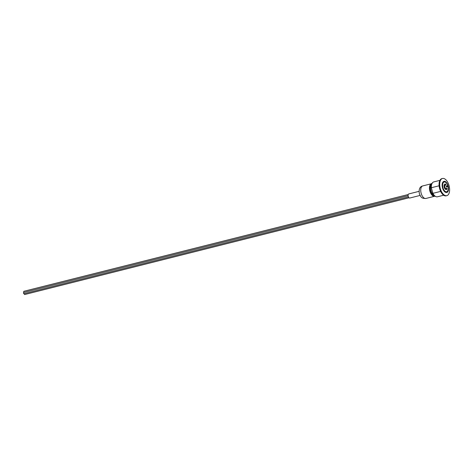 <?xml version="1.0" encoding="UTF-8"?>
<svg xmlns="http://www.w3.org/2000/svg" width="473" height="473" viewBox="0 0 473 473"><rect width="100%" height="100%" fill="white"/><g stroke="black" fill="none" stroke-linecap="round" stroke-linejoin="round"><path stroke-width="0.71" d="M446.825 195.662L446.193 195.828A8.863 4.606 -104.1 0 1 439.606 188.538A8.863 4.606 -104.1 0 1 441.676 178.693A8.863 4.606 -104.1 0 1 441.865 178.64L442.497 178.481A8.863 4.606 -104.1 0 1 449.125 185.948A8.863 4.606 -104.1 0 1 446.825 195.662A8.863 4.606 -104.1 0 1 440.245 188.378A8.863 4.606 -104.1 0 1 442.308 178.534A8.863 4.606 -104.1 0 1 442.497 178.481M443.804 181.413A5.7 2.962 -104.1 0 1 443.928 181.378A5.7 2.962 -104.1 0 1 448.191 186.185A5.7 2.962 -104.1 0 1 446.713 192.434A5.7 2.962 -104.1 0 1 442.48 187.746A5.7 2.962 -104.1 0 1 443.804 181.413M437.649 196.733A7.663 3.985 -104.1 0 1 437.484 196.78A7.663 3.985 -104.1 0 1 432.89 193.345L431.346 187.734A7.663 3.985 -104.1 0 1 433.741 181.916L439.914 180.367M431.577 183.548L430.619 184.653A6.516 3.388 -104.1 0 0 430.264 190.696A6.516 3.388 -104.1 0 0 433.439 195.852L435.538 196.419M432.357 183.116L431.199 183.956M440.647 191.394L432.89 193.345M431.346 187.734L439.121 185.777M433.664 195.976L430.791 193.014L429.65 187.805M430.306 185.315L430.199 185.635M433.617 195.952A6.226 3.234 -104.1 0 1 429.667 187.793L429.626 187.828A6.131 3.187 75.9 0 0 432.417 195.213M446.754 191.725A5.032 2.613 75.9 0 0 447.931 186.137A5.032 2.613 75.9 0 0 444.194 182.004A5.032 2.613 75.9 0 0 442.888 187.521A5.032 2.613 75.9 0 0 446.648 191.76A5.032 2.613 75.9 0 0 446.754 191.725M446.66 188.189L447.068 188.887A2.85 1.484 -104.1 0 1 445.093 188.981A2.85 1.484 -104.1 0 1 444.1 185.381A2.85 1.484 -104.1 0 1 445.785 184.251L445.808 185.055A1.939 1.011 75.9 0 0 444.661 185.824A1.939 1.011 75.9 0 0 445.335 188.278A1.939 1.011 75.9 0 0 446.672 188.201L447.068 188.887A2.873 1.496 -104.1 0 1 446.358 189.608A2.873 1.496 -104.1 0 1 444.212 187.184A2.873 1.496 -104.1 0 1 444.957 184.032A2.873 1.496 -104.1 0 1 445.785 184.234L445.808 185.079A1.916 0.993 75.9 0 0 445.253 184.949A1.916 0.993 75.9 0 0 444.756 187.048A1.916 0.993 75.9 0 0 446.193 188.662A1.916 0.993 75.9 0 0 446.66 188.183L446.772 188.059M447.198 185.871L447.34 186.752A29.941 1.088 164.6 0 1 446.512 187.042L446.258 186.12A29.941 1.088 -15.4 0 0 447.086 185.83L447.091 185.824M446.512 187.042L446.494 187.048A29.917 1.088 -15.4 0 0 447.316 186.758L447.399 186.658M444.194 182.004L444.171 182.01A5.032 2.613 75.9 0 0 444.171 182.01A5.032 2.613 75.9 0 0 442.722 183.962M444.425 190.731A5.032 2.613 75.9 0 0 446.624 191.766A5.032 2.613 75.9 0 0 446.636 191.76C442.592 192.097 441.327 182.294 444.171 182.01M445.785 184.251L444.939 184.038A2.873 1.496 75.9 0 1 445.767 184.239L446.027 184.996M446.352 189.608A2.873 1.496 75.9 0 0 447.032 188.934M446.701 192.434A5.7 2.962 75.9 0 0 447.955 191.317M445.554 181.774A5.7 2.962 75.9 0 0 443.911 181.384L443.928 181.378M445.436 188.39A1.916 0.993 75.9 0 0 446.169 188.668C444.661 187.728 444.348 186.486 445.235 184.955L445.253 184.949A1.916 0.993 75.9 0 0 445.235 184.955A1.916 0.993 75.9 0 0 444.721 185.546M442.521 187.858A5.682 2.95 -104.1 0 1 445.418 181.691A5.682 2.95 -104.1 0 1 448.032 191.169A5.682 2.95 -104.1 0 1 442.521 187.858M447.091 185.848L447.334 186.729A29.941 1.088 164.6 0 1 446.506 187.018L446.264 186.143A29.941 1.088 -15.4 0 0 447.091 185.848L447.34 186.752M426.061 198.418A6.468 3.358 -104.1 0 1 425.925 198.459L434.486 196.301A6.468 3.358 -104.1 0 1 429.815 190.808A6.468 3.358 -104.1 0 1 431.311 183.772L422.767 185.919C419.823 186.61 418.688 189.188 419.35 193.646C421.082 197.424 421.348 198.489 425.925 198.459A6.468 3.358 -104.1 0 1 421.153 193.274A6.468 3.358 -104.1 0 1 422.767 185.919M23.969 292.397A0.621 0.325 -104.1 0 1 23.709 291.764A0.621 0.325 -104.1 0 1 23.892 291.285A0.621 0.325 -104.1 0 1 23.904 291.285L408.211 194.521M408.418 196.886L23.969 293.686A0.621 0.325 -104.1 0 1 23.502 293.171A0.621 0.325 -104.1 0 1 23.65 292.48A0.621 0.325 -104.1 0 1 23.662 292.474L408.104 195.68M409.027 197.773L24.767 294.519A0.621 0.325 -104.1 0 1 24.401 294.253A0.621 0.325 -104.1 0 1 24.277 293.609M420.065 195.438L409.778 198.027A2.105 1.094 -104.1 0 1 408.211 196.295A2.105 1.094 -104.1 0 1 408.707 193.954A2.105 1.094 -104.1 0 1 408.749 193.942L419.037 191.352M435.438 196.36A6.906 3.589 -104.1 0 1 431.033 190.507A6.906 3.589 -104.1 0 1 432.139 183.258M430.194 185.658L430.164 185.351A6.226 3.234 -104.1 0 1 430.726 184.482M447.913 186.031A5.055 2.631 75.9 0 0 443.006 183.086A5.055 2.631 75.9 0 0 445.33 191.53A5.055 2.631 75.9 0 0 447.913 186.031M447.334 186.729L446.506 187.018M446.754 188.065L447.062 188.881L446.341 189.614M443.656 195.231L437.484 196.78M430.176 185.723L430.755 184.435M446.695 192.44C450.509 191.92 447.517 180.036 443.911 181.384"/></g></svg>
